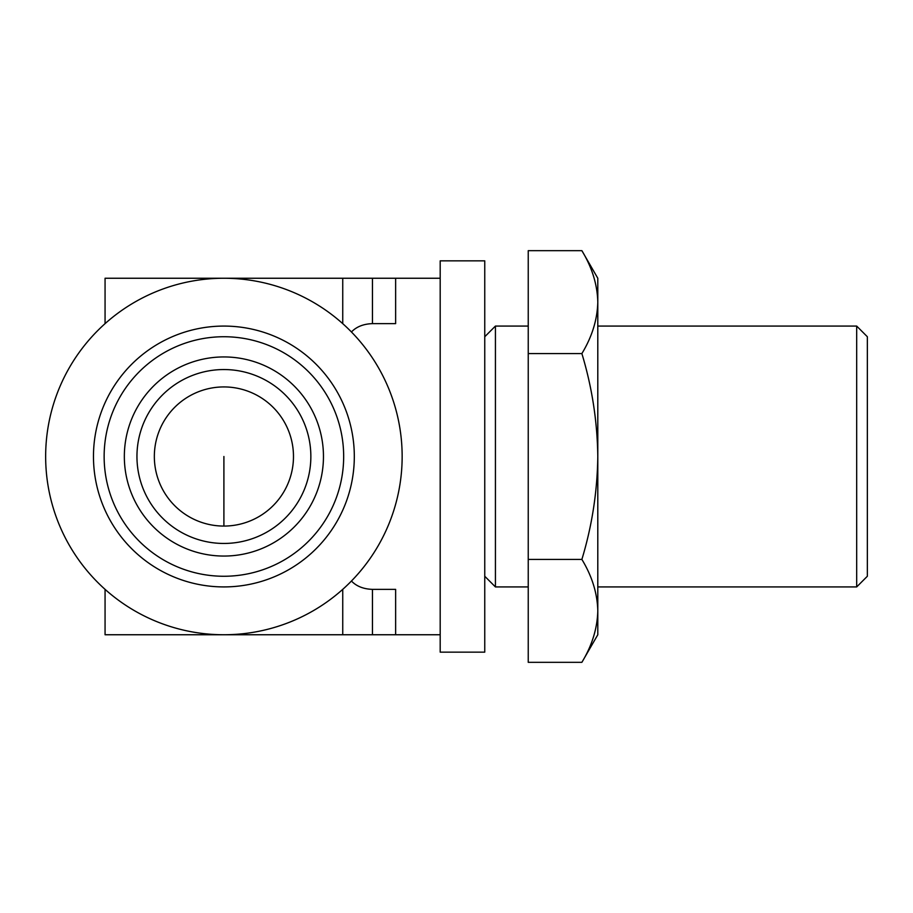 <?xml version="1.0" encoding="UTF-8"?>
<svg xmlns="http://www.w3.org/2000/svg" width="913" height="913" viewBox="0 0 913 913"><rect width="100%" height="100%" fill="white"/><g stroke="black" fill="none" stroke-linecap="round" stroke-linejoin="round"><path stroke-width="1.37" d="M154.343 456.5A69.559 69.559 0 0 1 258.687 396.253A69.559 69.559 0 0 1 258.687 516.747A69.559 69.559 0 0 1 154.343 456.5M45.65 456.5A178.252 178.252 0 0 1 313.033 302.135A178.252 178.252 0 0 1 313.033 610.865A178.252 178.252 0 0 1 45.65 456.5M345.262 587.059L342.74 589.364L342.74 634.752L105.063 634.752L105.063 589.364M105.063 323.636L105.063 278.248L342.74 278.248L342.74 323.636L345.262 325.941M342.74 278.248L372.447 278.248L372.447 323.636L395.637 323.636L395.637 278.248L440.192 278.248M372.447 323.636C363.5 323.932 356.504 326.706 351.437 331.967M351.437 581.033C356.504 586.294 363.5 589.068 372.447 589.364L395.637 589.364L395.637 634.752L440.192 634.752M484.757 336.737L495.428 326.067L495.428 586.933L528.239 586.933M124.339 456.5A99.563 99.563 0 0 1 273.683 370.279A99.563 99.563 0 0 1 273.683 542.721A99.563 99.563 0 0 1 124.339 456.5M104.139 456.5A119.763 119.763 0 0 1 283.783 352.783A119.763 119.763 0 0 1 283.783 560.217A119.763 119.763 0 0 1 104.139 456.5M136.95 456.5A86.952 86.952 0 0 1 267.383 381.2A86.952 86.952 0 0 1 267.383 531.8A86.952 86.952 0 0 1 136.95 456.5M93.468 456.5A130.433 130.433 0 0 1 289.113 343.55A130.433 130.433 0 0 1 289.113 569.45A130.433 130.433 0 0 1 93.468 456.5M484.757 260.856L484.757 652.144L440.192 652.144L440.192 260.856L484.757 260.856M528.239 353.582L528.239 662.324L581.878 662.324C592.046 645.525 597.353 628.372 597.798 610.865C597.364 593.336 592.058 576.183 581.878 559.418C592.023 525.968 597.33 491.662 597.798 456.5C597.319 421.327 592.012 387.021 581.878 353.582L528.239 353.582L528.239 250.676L581.878 250.676C592.058 267.441 597.364 284.594 597.798 302.135L597.798 634.752L581.878 662.324M581.878 559.418L528.239 559.418M581.878 353.582C592.046 336.783 597.353 319.63 597.798 302.135L597.798 278.248L581.878 250.676M867.35 336.737L867.35 576.263L856.679 586.933L856.679 326.067L867.35 336.737M372.447 278.248L395.637 278.248M372.447 589.364L372.447 634.752L395.637 634.752M372.447 634.752L342.74 634.752M223.902 456.5L223.902 526.059M495.428 326.067L528.239 326.067M484.757 576.263L495.428 586.933M597.798 586.933L856.679 586.933M597.798 326.067L856.679 326.067"/></g></svg>
